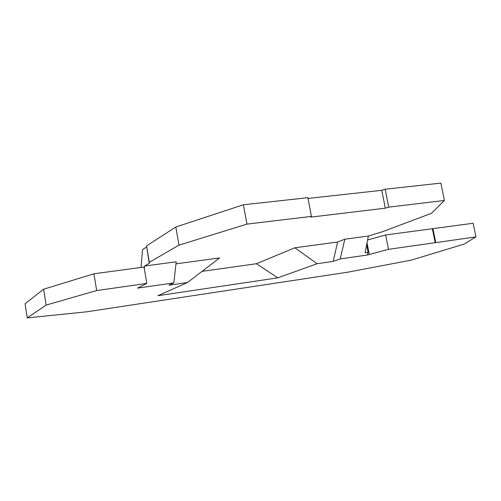 <?xml version="1.0" encoding="UTF-8"?>
<svg xmlns="http://www.w3.org/2000/svg" width="501" height="501" viewBox="0 0 501 501"><rect width="100%" height="100%" fill="white"/><g stroke="black" fill="none" stroke-linecap="round" stroke-linejoin="round"><path stroke-width="0.75" d="M27.236 317.897L46.123 305.071L43.637 289.215L25.05 303.738L27.236 317.897L86.523 311.829L347.869 272.168L411.133 260.151L464.101 244.112L475.95 236.904L388.469 249.316L367.39 255.003L368.085 252.297L365.104 252.723L368.373 236.052L382.545 231.694L431.486 213.32L444.425 200.475L388.701 207.145L385.307 208.178L381.787 190.311L308.04 198.434M311.428 216.401L246.912 224.122L243.411 204.771L307.902 197.695L311.428 216.401L310.971 217.102L385.307 208.178M246.912 224.122L178.945 245.146L149.317 262.342L149.223 263.338L144.545 266.037L144.319 268.636M277.773 277.836L256.424 263.726L294.807 247.788L317.146 263.714L277.773 277.836L157.884 295.722L187.512 282.495L168.912 285.188L173.841 282.896L176.195 261.798L144.545 266.037M175.97 263.827L219.576 257.94L187.512 282.495M256.424 263.726L202.047 271.36M294.807 247.788L337.636 242.008L344.838 239.202L340.198 258.923L333.165 261.39L337.636 242.008M368.373 236.052L344.838 239.202M243.411 204.771L175.807 227.003L146.542 245.916L149.317 262.342M178.945 245.146L175.807 227.003M149.223 263.338L146.542 245.916M367.39 255.003L340.198 258.923M317.146 263.714L333.165 261.39M173.841 282.896L137.581 288.119L146.806 283.422L144.05 267.052L93.938 273.79L43.637 289.215M46.123 305.071L96.668 290.567L146.806 283.422M388.469 249.316L385.645 234.963L473.132 223.264L475.95 236.904M432.902 228.481L435.732 242.471M432.338 228.675L435.162 242.653M444.425 200.475L440.886 183.103L385.163 189.215L388.701 207.145M385.645 234.963L367.634 239.966M96.668 290.567L93.938 273.79M146.467 247.062L142.553 249.573L141.025 267.459M385.163 189.215L381.787 190.311M366.676 245.039L368.085 252.297M367.07 242.947L369.287 254.358"/></g></svg>
